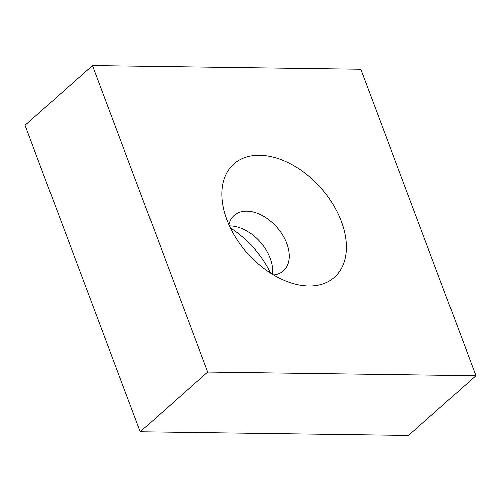 <?xml version="1.0" encoding="UTF-8"?>
<svg xmlns="http://www.w3.org/2000/svg" width="501" height="501" viewBox="0 0 501 501"><rect width="100%" height="100%" fill="white"/><g stroke="black" fill="none" stroke-linecap="round" stroke-linejoin="round"><path stroke-width="0.75" d="M272.381 274.241A36.999 23.992 48.4 0 0 271.98 264.685A36.999 23.992 48.4 0 0 238.977 227.485A36.999 23.992 48.4 0 0 230.191 225.945A36.999 23.992 48.4 0 0 229.533 225.945M308.785 285.977A75.77 49.136 48.4 0 0 341.444 221.373A75.77 49.136 48.4 0 0 259.631 155.21A75.77 49.136 48.4 0 0 223.195 206.644A75.77 49.136 48.4 0 0 290.793 282.833A75.77 49.136 48.4 0 0 308.785 285.977M273.533 274.93A36.999 23.992 48.4 0 0 283.366 270.803A36.999 23.992 48.4 0 0 282.595 235.069A36.999 23.992 48.4 0 0 246.811 211.203A36.999 23.992 48.4 0 0 234.255 215.455A36.999 23.992 48.4 0 0 228.982 224.717M92.466 65.506L25.05 125.325L140.255 431.818L408.534 435.494L475.95 375.675L360.745 69.182L92.466 65.506L207.671 371.999L140.255 431.818M207.671 371.999L475.95 375.675M270.534 273.083A75.77 49.136 48.4 0 0 230.466 227.917"/></g></svg>
